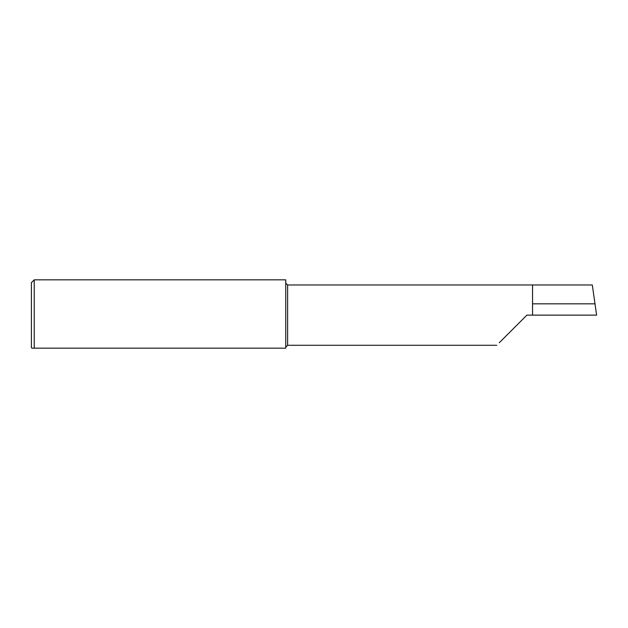 <?xml version="1.0" encoding="UTF-8"?>
<svg xmlns="http://www.w3.org/2000/svg" width="628" height="628" viewBox="0 0 628 628"><rect width="100%" height="100%" fill="white"/><g stroke="black" fill="none" stroke-linecap="round" stroke-linejoin="round"><path stroke-width="0.94" d="M31.965 348.163L34.226 348.163L31.965 348.163L31.4 347.598L31.4 282.663L34.226 279.837L34.226 348.163L285.74 348.163L285.74 279.837L34.226 279.837M526.892 315.13L499.291 342.731L526.892 315.13L532.544 315.13L532.544 284.979L287.624 284.979L285.74 283.095M532.544 315.13L596.6 315.13L592.314 284.979L532.544 284.979M595.116 303.826L532.544 303.826M496.74 345.282L287.624 345.282L287.624 284.979M287.624 345.282L285.74 347.166"/></g></svg>
